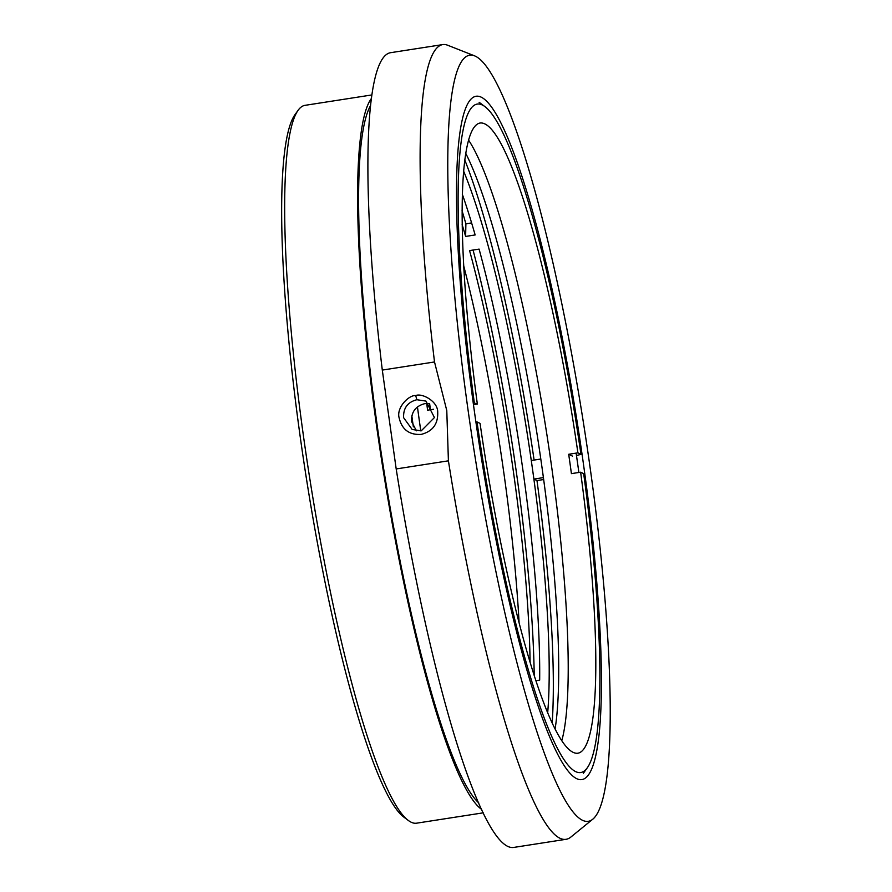 <?xml version="1.0" encoding="UTF-8"?>
<svg xmlns="http://www.w3.org/2000/svg" width="892" height="892" viewBox="0 0 892 892"><rect width="100%" height="100%" fill="white"/><g stroke="black" fill="none" stroke-linecap="round" stroke-linejoin="round"><path stroke-width="1.34" d="M429.665 403.63L424.904 403.63C415.627 406.005 411.19 411.981 411.569 421.537L416.43 430.814M403.608 417.679C403.195 408.101 407.611 402.125 416.865 399.728L425.941 401.088L434.437 417.545L421.236 430.836L412.16 429.476L403.608 417.679M415.694 395.557C408.826 394.9 396.137 407.744 399.159 417.969C401.957 429.598 409.294 435.073 421.158 434.404C432.698 431.438 438.217 423.956 437.704 411.981C437.794 401.277 422.05 392.837 415.694 395.557L416.865 399.728M396.193 468.947L382.3 370.08L434.515 361.962L446.78 410.576L448.408 460.829L396.193 468.947A402.114 58.259 81.2 0 0 513.948 847.4L566.152 839.283A402.114 58.259 81.2 0 0 570.802 837.109L592.979 819.034A387.607 56.151 81.2 0 0 590.136 467.798A387.607 56.151 81.2 0 0 475.302 56.174A387.607 56.151 81.2 0 0 474.366 55.761A387.607 56.151 81.2 0 0 467.832 408.447A387.607 56.151 81.2 0 0 592.979 819.034M474.366 55.761L447.751 45.269A402.114 58.259 81.2 0 0 442.666 44.6A402.114 58.259 81.2 0 0 434.515 361.962M448.408 460.829A402.114 58.259 81.2 0 0 566.152 839.283M442.666 44.6L390.451 52.717A402.114 58.259 81.2 0 0 382.3 370.08M370.392 105.847A358.528 51.937 81.2 0 0 377.204 425.473A358.528 51.937 81.2 0 0 478.703 802.867M481.658 809.401A363.234 52.617 -98.8 0 1 376.457 425.116A363.234 52.617 -98.8 0 1 371.217 98.711M483.286 812.824L416.597 823.182A363.234 52.617 -98.8 0 1 408.38 820.495A363.234 52.617 -98.8 0 1 303.514 436.444A363.234 52.617 -98.8 0 1 298.028 110.385A363.234 52.617 -98.8 0 1 305.042 105.334L371.73 94.965M298.028 110.385L294.873 114.8A359.309 52.048 81.2 0 0 300.292 437.348A359.309 52.048 81.2 0 0 404.031 817.25L408.38 820.495M474.433 411.658A345.717 50.086 -98.8 0 1 469.225 101.309A345.717 50.086 -98.8 0 1 583.524 464.587A345.717 50.086 -98.8 0 1 574.247 777.188A345.717 50.086 -98.8 0 1 474.433 411.658M576.12 453.125A340.699 49.361 -98.8 0 1 577.826 464.966A340.699 49.361 -98.8 0 1 578.863 472.47M468.501 139.988A318.868 46.194 -98.8 0 1 551.646 466.828A318.868 46.194 -98.8 0 1 561.826 740.561A318.868 46.194 -98.8 0 0 551.646 466.828A318.868 46.194 -98.8 0 0 468.501 139.988M473.184 402.649L477.343 404.054A318.868 46.194 -98.8 0 1 480.019 123.04A318.868 46.194 -98.8 0 1 484.824 123.91A318.868 46.194 -98.8 0 1 577.904 452.846L568.695 454.284A318.868 46.194 -98.8 0 1 570.077 463.963A318.868 46.194 -98.8 0 1 571.415 473.63L580.625 472.202A318.868 46.194 -98.8 0 1 577.949 753.205A318.868 46.194 -98.8 0 1 573.143 752.335A318.868 46.194 -98.8 0 1 480.063 423.399L477.008 421.916A338.18 48.993 81.2 0 0 587.438 767.588A338.18 48.993 81.2 0 0 583.68 473.674L580.625 472.202M568.695 454.284L572.53 456.147M577.904 452.846L580.96 454.329L576.834 455.478M580.96 454.329A338.18 48.993 81.2 0 0 484.702 106.449A338.18 48.993 81.2 0 0 474.288 402.571M477.343 404.054L473.462 404.656M477.008 421.916L475.915 421.994M430.446 409.751A318.868 46.194 -98.8 0 1 429.621 403.619M413.364 426.889A318.868 46.194 -98.8 0 1 412.94 423.923A318.868 46.194 -98.8 0 1 411.825 415.862M519.077 622.36A318.868 46.194 81.2 0 0 504.036 474.232A318.868 46.194 81.2 0 0 463.639 265.593M462.045 210.713A338.492 49.038 -98.8 0 1 465.892 223.803L471.612 222.922M473.061 250.039A338.492 49.038 -98.8 0 1 516.658 474.254A338.492 49.038 -98.8 0 1 534.219 675.121M464.732 159.835A338.492 49.038 -98.8 0 1 534.096 460.071M463.561 170.985A318.868 46.194 -98.8 0 1 532.602 469.794L531.298 460.506L540.797 459.023M543.406 477.599L533.907 479.082L536.984 480.576A338.492 49.038 -98.8 0 1 552.215 722.788M547.71 712.518A318.868 46.194 -98.8 0 0 532.602 469.794L533.907 479.082M543.674 479.528L536.984 480.576M530.093 661.886A318.868 46.194 -98.8 0 0 513.558 472.749A318.868 46.194 -98.8 0 0 469.571 250.585L479.093 249.102A318.868 46.194 81.2 0 1 523.08 471.266A318.868 46.194 81.2 0 1 539.671 680.139L536.036 680.707M462.301 194.211A318.868 46.194 81.2 0 1 475.146 234.953L465.624 236.436L465.892 223.803M555.125 728.797A318.868 46.194 81.2 0 0 542.124 468.311A318.868 46.194 81.2 0 0 465.68 153.223M417.445 406.919A338.492 49.038 81.2 0 0 419.374 420.946A338.492 49.038 81.2 0 0 420.79 430.892M433.512 409.272L427.603 410.186A338.492 49.038 -98.8 0 1 426.699 403.452M462.134 224.572A318.868 46.194 -98.8 0 1 465.624 236.436M484.702 106.449L479.127 102.29M583.401 773.252L587.438 767.588"/></g></svg>
